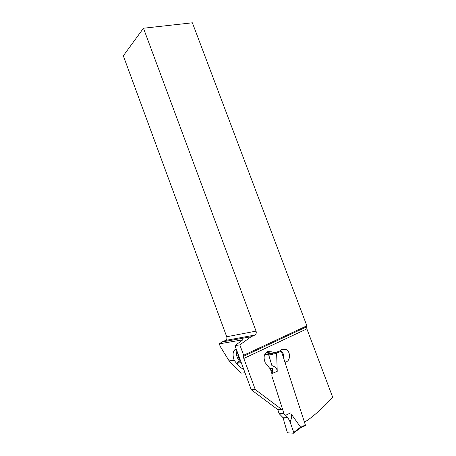 <?xml version="1.0" encoding="UTF-8"?>
<svg xmlns="http://www.w3.org/2000/svg" width="456" height="456" viewBox="0 0 456 456"><rect width="100%" height="100%" fill="white"/><g stroke="black" fill="none" stroke-linecap="round" stroke-linejoin="round"><path stroke-width="0.68" d="M280.104 350.544L280.696 350.464L281.352 351.137L305.366 424.963L305.161 425.693M284.008 413.695L271.827 375.921L272.557 370.38L271.827 375.921L284.008 413.695L287.725 417.36L282.646 417.223L283.524 418.893L284.099 421.612L283.524 418.893L282.646 417.223L279.095 413.598L284.008 413.695L287.725 417.36L290.062 421.84L293.75 432.436L290.062 421.84C291.595 418.705 292.017 416.14 291.327 414.151L300.601 427.141L299.786 428.389M300.458 427.682L300.282 427.996M293.75 432.436L293.561 433.2L287.878 432.835L287.2 432.026L284.099 421.612L287.2 432.026L287.878 432.835L293.561 433.2L293.75 432.436L300.601 427.141M290.062 421.84L287.725 417.36M272.118 373.504L277.231 371.332L276.621 353.235L275.219 352.705L271.212 353.223M277.738 409.374L279.095 413.598L277.738 409.374M271.177 353.235L264.657 354.739M268.134 354.483L264.577 354.939L268.134 354.483L268.795 355.201L268.134 354.483L275.219 352.705M271.89 365.592L268.795 355.201L271.89 365.592C275.356 366.721 277.134 368.636 277.231 371.332M272.557 370.38L272.477 368.34L272.557 370.38L270.864 370.528M275.72 352.71L276.211 352.927M221.981 341.971L225.429 340.45C226.752 339.674 227.185 338.443 226.723 336.756L123.319 55.803L143.469 28.232L256.055 331.124C256.568 332.948 256.13 334.276 254.739 335.103L251.119 336.733L221.981 341.971L219.307 343.847L220.333 346.645L229.151 360.895L234.167 360.274C233.016 356.74 232.799 353.862 233.506 351.633L234.84 349.723L236.248 349.028M235 345.648L239.822 344.861L243.652 355.241L306.865 325.806L306.637 326.832L243.493 356.296L243.806 358.456L255.286 389.561L281.688 409.414L277.43 409.374L251.25 389.726L235 345.648L242.769 339.811L219.307 343.847M251.119 336.733L239.822 344.861M306.865 325.806L192.375 22.8L143.469 28.232M306.637 326.832L306.871 328.873L332.68 397.193C325.276 405.612 317.011 413.25 307.88 420.096L304.426 422.068M245.003 372.786L240.853 373.15L229.151 360.895M243.749 369.388C241.503 368.368 239.297 366.624 237.137 364.15L234.167 360.274M272.038 374.165L270.436 369.2L265.181 362.64L264.463 360.411C263.494 356.216 264.588 353.257 267.752 351.547L271.958 351.832C273.52 352.63 275.065 352.739 276.598 352.146L279.881 350.818L282.025 349.131L285.906 349.359C290.552 351.439 290.768 360.251 286.18 361.893L285.023 362.423M283.598 358.045C283.991 355.195 283.216 352.83 281.272 350.949M280.651 350.47L280.343 350.276M270.864 352.898C269.336 353.48 267.809 353.377 266.264 352.591L266.179 352.545M271.958 351.832L266.264 352.591M282.435 409.06L281.688 409.414M251.25 389.726L255.286 389.561M243.493 356.296L243.652 355.241M236.47 349.638L236.065 350.607L236.664 354.728M237.747 353.098C236.755 353.485 236.447 354.494 236.812 356.125C237.496 358.53 239.024 360.816 241.389 362.982M240.477 360.502L238.796 358.752L239.069 358.279L237.667 354.973L238.454 355.007M282.646 417.223L279.095 413.598M305.366 424.963L300.595 427.329M283.524 418.893L288.859 419.064M290.677 412.879L285.604 415.291M276.507 353.098L281.352 351.137M276.621 353.235L268.795 355.201M272.477 368.34L270.174 368.551M280.696 350.464L279.916 350.778M276.102 352.317L275.076 352.733M256.055 331.124L226.723 336.756M225.429 340.45L254.739 335.103M242.478 339.771L242.609 340.13M236.407 363.301L239.263 360.742M235.239 349.404L234.43 350.117M285.313 362.252L284.977 362.286M284.892 362.024L286.18 361.893M243.806 358.456L306.871 328.873M239.981 361.591L237.137 364.15M238.095 355.976L238.63 355.498M238.921 358.57L239.554 358.006M240.016 360.32L240.312 360.052M305.377 425.562L300.162 428.15M300.299 427.99L293.824 433.006M236.299 349.176L233.506 351.633M280.548 350.077L285.906 349.359M236.744 355.794L236.197 353.246M239.508 357.886L239.069 358.279M239.577 358.057L238.796 358.752"/></g></svg>
